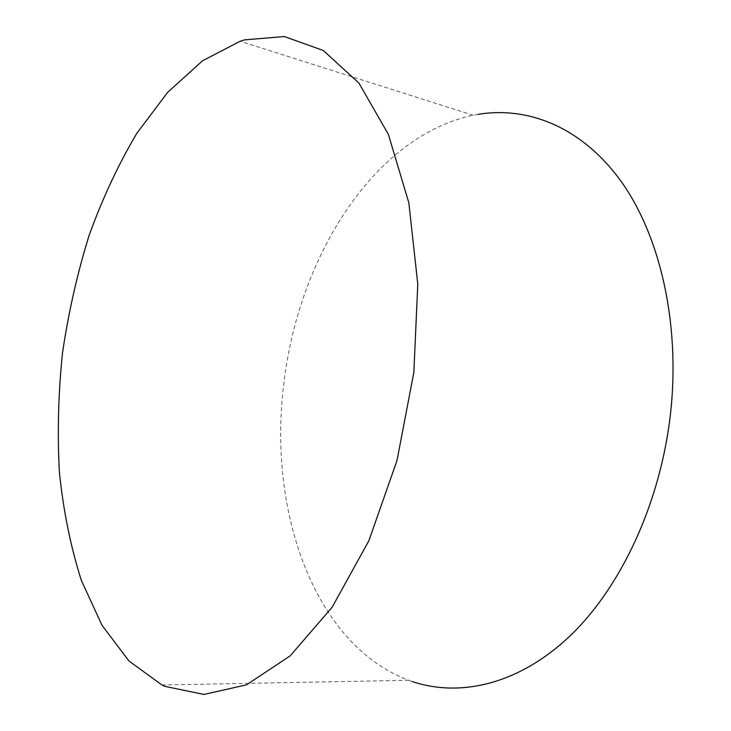 <?xml version="1.0" encoding="UTF-8"?>
<svg xmlns="http://www.w3.org/2000/svg" width="731" height="731" viewBox="0 0 731 731"><rect width="100%" height="100%" fill="white"/><g stroke="black" fill="none" stroke-linecap="round" stroke-linejoin="round"><path stroke-width="0.55" stroke-dasharray="3.65 2.74" d="M478.175 114.328L473.213 115.242C373.011 136.322 298.138 258.683 283.893 383.327C267.747 508.237 312.676 644.011 408.629 680.287L412.001 681.475M408.629 680.287L161.999 684.993M473.213 115.242L240.133 41.256"/><path stroke-width="1.1" d="M412.001 681.475C460.146 697.694 518.937 684.472 570.18 635.778C621.167 586.966 660.623 502.636 670.583 413.079C680.397 323.495 660.093 236.067 621.313 181.644C582.232 127.313 528.403 106.086 478.175 114.328M164.996 686.372L203.976 694.45L246.475 684.846L290.198 655.853L332.148 607.214L368.89 540.702L397.034 460.393L413.837 372.435L417.785 284.149L408.839 202.816L388.417 134.458L358.921 83.078L323.276 50.476L284.341 36.55L244.657 39.858L240.133 41.256L202.505 60.801L167.719 92.298L136.779 133.371C118.239 164.676 102.303 198.814 88.981 235.775C77.23 273.787 68.403 312.877 62.491 353.036C58.306 393.351 57.274 433.108 59.394 472.317C63.359 510.741 70.669 546.761 81.333 580.368L102.002 625.307L129.031 661.062L161.999 684.993L164.996 686.372"/></g></svg>

